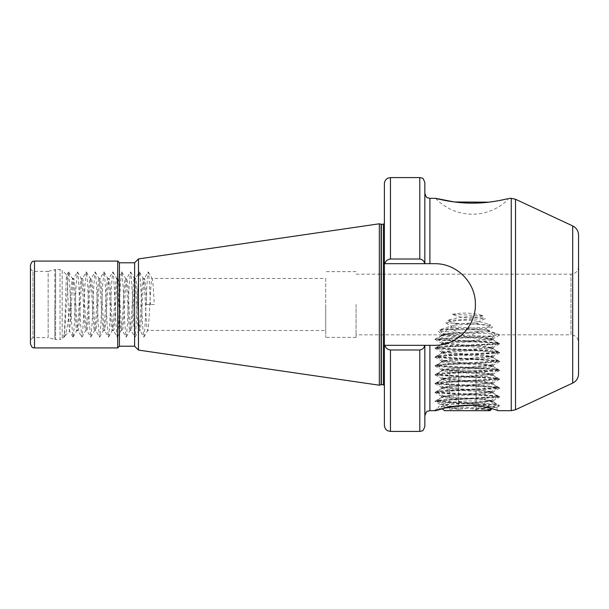 <?xml version="1.0" encoding="UTF-8"?>
<svg xmlns="http://www.w3.org/2000/svg" width="609" height="609" viewBox="0 0 609 609"><rect width="100%" height="100%" fill="white"/><g stroke="black" fill="none" stroke-linecap="round" stroke-linejoin="round"><path stroke-width="0.46" stroke-dasharray="3.04 2.28" d="M496.388 407.627L488.281 405.701L467.309 403.683L440.315 404.467L447.942 402.671L467.316 400.874L490.085 401.4L492.445 402.168C491.821 403.249 489.788 404.878 486.355 407.04L496.388 407.627L497.827 410.519M497.682 410.466L495.962 409.903M495.901 409.88L492.97 408.989M492.019 408.723L467.309 405.221L442.598 408.723L440.878 406.888L456.179 405.937M458.607 398.02L453.545 398.826C456.605 400.646 461.196 401.986 467.309 402.838C478.278 402.8 485.67 402.222 489.469 401.118L483.538 399.466L467.309 398.073L458.607 398.02L441.525 396.345L448.414 395.287L493.1 391.876L484.924 390.734L441.525 387.461L449.084 386.365L493.1 383.061L485.548 381.942L441.525 378.646L449.236 377.527L493.1 374.185L485.548 373.081L441.525 369.8L449.077 368.696L493.1 365.339L485.548 364.235L441.639 361.076L449.275 359.812L492.986 356.63L485.32 355.39L441.639 352.192L449.077 350.951L492.986 347.8L485.312 346.544L441.639 343.347L449.077 342.113L492.986 338.962L485.548 337.721L467.309 336.602C453.56 335.947 445.103 335.27 441.936 334.577L438.343 331.159L450.325 327.825L451.855 326.805L445.75 322.839C461.082 318.743 476.086 319.466 490.747 325.008L485.563 328.83L451.855 326.805M435.58 198.321A50.562 50.562 0 0 0 509.154 198.321L497.233 200.924M578.55 373.903L578.55 235.097M325.739 304.5L325.739 337.363L325.739 304.5M356.075 304.5L356.075 337.363L356.075 304.5M421.641 259.442L419.784 259.008L390.46 259.008C387.491 259.426 385.626 260.979 384.842 263.674L384.386 263.674L384.386 345.326L384.842 345.326C385.619 348.013 387.491 349.574 390.46 349.992L419.784 349.992C422.577 349.513 424.207 347.96 424.671 345.326L424.838 415.741L424.838 345.326L434.575 345.326C456.636 345.714 475.789 326.515 475.401 304.5A40.826 40.826 0 0 0 434.575 263.674L424.838 263.674L424.838 193.259L424.838 263.674L423.095 260.515M384.386 425.348L384.386 345.326L434.575 345.326A40.826 40.826 0 0 0 475.401 304.5C475.728 282.409 456.689 263.324 434.575 263.674L384.386 263.674L384.386 183.652M30.45 265.121L30.45 343.879M30.45 268.851L32.977 271.378L48.149 271.378L48.149 304.5L48.149 271.378L54.84 269.589L54.84 304.5L54.84 269.589L55.625 269.483L55.625 304.5L55.625 269.483L60.04 269.483A3.037 3.037 0 0 1 62.179 270.373L62.179 338.627L62.179 270.373L66.792 274.986C67.683 273.692 68.611 333.473 69.601 331.212L64.859 335.947L63.671 335.064L63.991 336.823L62.179 338.627A3.037 3.037 0 0 1 60.04 339.517L60.04 269.483L60.04 339.517L55.625 339.517L55.625 304.5L55.625 339.517L54.84 339.411L54.84 304.5L54.84 339.411L48.149 337.622L48.149 304.5L48.149 337.622L32.977 337.622L32.977 271.378L32.977 337.622L30.45 340.149M384.386 304.5L384.386 385.718L384.386 304.5M379.331 223.792L379.331 385.208M138.479 258.916L138.479 350.084M134.612 262.784L134.612 346.216M119.44 262.784L119.44 346.216M117.735 261.078L117.735 347.922M63.671 335.064L63.991 336.823C64.881 338.284 65.818 272.566 66.792 274.986L68.49 271.957L69.038 273.456L71.695 323.683L72.913 337.043L73.461 335.544L74.351 323.683L76.117 285.317L77.335 271.957L77.891 273.456L78.774 285.317L80.54 323.683L81.766 337.043L82.314 335.544L83.197 323.683L84.971 285.317L86.189 271.957L86.737 273.456L87.62 285.317L89.394 323.683L90.612 337.043L91.16 335.544L92.043 323.683L93.816 285.317L95.034 271.957L95.583 273.456L96.473 285.317L98.239 323.683L99.457 337.043L100.013 335.544L100.896 323.683L102.662 285.317L103.88 271.957L104.436 273.456L105.319 285.317L107.085 323.683L108.311 337.043L108.859 335.544L109.742 323.683L111.516 285.317L112.734 271.957L113.282 273.456L114.165 285.317L115.938 323.683L117.156 337.043L117.704 335.544L118.595 323.683L120.361 285.317L121.579 271.957L122.127 273.456L123.018 285.317L124.784 323.683L126.002 337.043L126.558 335.544L127.441 323.683L129.207 285.317L130.433 271.957L130.981 273.456L131.864 285.317L133.637 323.683L134.855 337.043L135.404 335.544L136.287 323.683L138.06 285.317L139.278 271.957L139.826 273.456L140.709 285.317L142.483 323.683L143.701 337.043L144.249 335.544L145.14 323.683L146.906 285.317L148.124 271.957L148.68 273.456L149.563 285.317L150.446 304.5L146.64 304.5L154.252 304.5C153.521 288.681 152.783 280.003 152.044 278.458L325.739 278.458L325.739 330.542L325.739 278.458M72.913 337.043L69.517 331.182L70.271 323.585C71.382 309.06 72.517 277.202 73.636 278.458C75.113 276.851 76.589 332.149 78.059 330.542C79.535 332.149 81.012 276.851 82.481 278.458C83.958 276.851 85.435 332.149 86.912 330.542C88.381 332.149 89.858 276.851 91.335 278.458C92.812 276.851 94.281 332.149 95.758 330.542C97.234 332.149 98.704 276.851 100.18 278.458C101.657 276.851 103.134 332.149 104.603 330.542C106.08 332.149 107.557 276.851 109.034 278.458C110.503 276.851 111.98 332.149 113.457 330.542C114.926 332.149 116.403 276.851 117.88 278.458C119.356 276.851 120.826 332.149 122.302 330.542C123.779 332.149 125.256 276.851 126.725 278.458C128.202 276.851 129.679 332.149 131.148 330.542C132.625 332.149 134.102 276.851 135.579 278.458C137.048 276.851 138.525 332.149 140.001 330.542C141.478 332.149 142.948 276.851 144.424 278.458C145.163 280.003 145.901 288.681 146.64 304.5M148.345 271.957L152.044 278.458C150.568 276.851 149.091 332.149 147.622 330.542C146.145 332.149 144.668 276.851 143.199 278.458C141.722 276.851 140.245 332.149 138.768 330.542C137.299 332.149 135.822 276.851 134.345 278.458C132.869 276.851 131.399 332.149 129.923 330.542C128.446 332.149 126.977 276.851 125.5 278.458C124.023 276.851 122.546 332.149 121.077 330.542C119.6 332.149 118.123 276.851 116.646 278.458C115.177 276.851 113.7 332.149 112.223 330.542C110.754 332.149 109.277 276.851 107.801 278.458C106.324 276.851 104.855 332.149 103.378 330.542C101.901 332.149 100.424 276.851 98.955 278.458C97.478 276.851 96.001 332.149 94.532 330.542C93.055 332.149 91.578 276.851 90.102 278.458C88.632 276.851 87.156 332.149 85.679 330.542C84.202 332.149 82.733 276.851 81.256 278.458L82.481 278.458L86.189 271.957M77.556 271.957L81.256 278.458C79.779 276.851 78.31 332.149 76.833 330.542L78.059 330.542L81.766 337.043M73.133 337.043L76.833 330.542C75.356 332.149 73.879 276.851 72.41 278.458L73.636 278.458L77.335 271.957M86.402 271.957L90.239 278.579L91.335 278.458L95.034 271.957M81.979 337.043L85.816 330.421L86.912 330.542L90.612 337.043M95.248 271.957L99.084 278.579L100.18 278.458L103.88 271.957M90.825 337.043L94.661 330.421L95.758 330.542L99.457 337.043M104.101 271.957L107.938 278.579L109.034 278.458L112.734 271.957M99.678 337.043L103.515 330.421L104.603 330.542L108.311 337.043M112.947 271.957L116.783 278.579L117.88 278.458L121.579 271.957M108.524 337.043L112.36 330.421L113.457 330.542L117.156 337.043M121.8 271.957L125.637 278.579L126.725 278.458L130.433 271.957M117.37 337.043L121.206 330.421L122.302 330.542L126.002 337.043M130.646 271.957L134.482 278.579L135.579 278.458L139.278 271.957M126.223 337.043L130.06 330.421L131.148 330.542L134.855 337.043M139.491 271.957L143.328 278.579L144.424 278.458L148.124 271.957M135.069 337.043L138.905 330.421L140.001 330.542L143.701 337.043M143.914 337.043L147.751 330.421L325.739 330.542M68.703 271.957L72.41 278.458C71.695 279.805 70.987 288.019 70.271 303.107L70.271 323.585M450.325 327.825L487.314 330.101L485.563 328.83M456.4 323.904L476.131 322.8L485.411 318.606C472.706 315.675 460.176 316.261 447.828 320.349L456.4 323.904L454.245 325.145L439.652 329.728L442.697 333.938L441.525 334.836L356.075 334.836M476.131 322.8L478.179 323.828L492.536 327.033L488.136 330.809L489.469 331.829L499.547 334.843L570.968 334.836L570.968 274.164L570.968 334.836C575.574 335.285 578.101 337.812 578.55 342.425M487.314 330.101L499.616 334.843C500.301 333.663 451.01 332.377 438.343 331.159M452.304 314.343C462.726 312.303 473.048 312.767 483.272 315.744C472.881 319.2 462.558 318.735 452.304 314.343L483.272 315.744M488.791 202.165L491.943 201.762M453.545 398.826L441.654 397.411L446.549 396.528L488.075 393.871L492.856 392.858L488.075 392.097L446.549 389.448L441.761 388.428L446.549 387.674L488.075 385.017L492.97 384.134L488.075 383.251L446.549 380.595L441.761 379.582L446.549 378.828L488.075 376.172L492.97 375.289L488.075 374.406L446.549 371.749L441.761 370.736L446.549 369.975L488.075 367.326L492.97 366.443L488.075 365.552L446.549 362.903L441.761 361.883L446.549 361.129L488.075 358.473L492.97 357.59L488.075 356.707L446.549 354.05L441.654 353.167L446.549 352.284L488.075 349.627L492.97 348.744L488.075 347.861L446.549 345.204L441.654 344.321L446.549 343.43L488.075 340.781L492.97 339.891L488.075 339.007L446.549 336.358L441.654 335.468L446.549 334.585L489.469 331.829M442.697 333.938L488.136 330.809M442.225 408.829L437.802 408.426L438.107 409.956M435.869 410.679L438.183 410.055M490.085 401.4L493.1 400.676L483.538 399.466M489.469 401.118C492.719 401.43 493.709 401.78 492.445 402.168L492.864 401.704L499.608 405.617L493.511 404.833L441.114 402.176L435.016 401.392L441.114 400.41L493.511 397.753L499.7 396.87L493.511 395.979L441.114 393.33L435.016 392.546L441.114 391.557L493.511 388.907L499.7 388.017L493.511 387.134L441.114 384.477L435.016 383.495L441.114 382.711L493.511 380.054L499.7 379.171L493.511 378.288L441.114 375.631L434.925 374.748L441.114 373.865L493.511 371.208L499.608 370.219L493.511 369.435L441.114 366.785L434.925 365.895L441.114 365.012L493.511 362.355L499.608 361.373L493.511 360.589L441.114 357.932L434.925 357.049L441.114 356.166L493.511 353.509L499.608 352.52L493.511 351.743L441.114 349.086L434.925 348.203L441.114 347.313L493.511 344.664L499.7 343.773L493.511 342.89L441.114 340.241L434.925 339.35L441.114 338.467L493.511 335.81L499.616 334.843M454.245 325.145L478.179 323.828M424.838 182.647L424.838 263.674M424.838 345.326L424.838 426.353M70.271 303.107C68.307 321.438 66.503 332.385 64.859 335.947L64.28 337.043L68.49 271.957M154.252 304.5L150.446 304.5M384.386 345.326L434.575 345.326A40.826 40.826 0 0 0 475.401 304.5A40.826 40.826 0 0 0 434.575 263.674L384.386 263.674M384.842 263.674L424.671 263.674M424.671 345.326L384.842 345.326M486.355 407.04L499.608 405.617M439.485 409.377C435.207 409.743 433.943 410.101 435.701 410.451L435.016 410.04L437.802 408.426M439.652 329.728L492.536 327.033M490.747 325.008L445.75 322.839M447.828 320.349L485.411 318.606M455.273 329.781L481.217 329.781L455.273 329.781M476.101 409.735C479.017 407.954 481.947 407.954 484.886 409.735L480.493 408.373L476.101 409.735C470.255 407.954 464.401 407.954 458.524 409.735C464.37 407.954 470.224 407.954 476.101 409.735L476.101 370.234L484.886 370.234L458.524 370.234L476.101 370.234L476.101 409.735M454.131 408.373L458.524 409.735C455.601 407.954 452.677 407.954 449.739 409.735L454.131 408.373M450.675 410.679L486.522 410.679L450.675 410.679M444.562 410.679L490.062 410.679M456.316 332.818L443.124 333.869L494.302 336.663L441.883 338.916L437.483 339.388L441.776 339.891L452.068 339.891L442.713 338.185L440.467 336.396L445.575 334.661L456.316 332.818L444.562 334.036L444.182 334.486L446.062 334.92L482.876 337.576L490.443 338.909L478.94 340.233L451.749 341.999L444.182 343.331L455.684 344.656L482.876 346.422L490.443 347.754L478.94 349.079L451.749 350.853L444.182 352.177L455.684 353.502L482.876 355.275L490.443 356.6L478.94 357.925L451.749 359.698L444.182 361.03L455.684 362.355L482.876 364.121L490.443 365.453L478.94 366.778L451.749 368.544L444.182 369.876L455.684 371.201L482.876 372.967L490.443 374.299L478.94 375.624L451.749 377.397L444.182 378.722L455.684 380.046L482.876 381.82L490.443 383.145L478.94 384.477L451.749 386.243L444.182 387.575L455.684 388.9L482.876 390.666L490.443 391.998L478.94 393.323L451.749 395.089L444.182 396.421L455.684 397.746L482.876 399.519L490.443 400.844L478.94 402.168L451.749 403.942L444.182 405.267L455.684 406.591L482.876 408.365L490.938 409.682L440.847 406.972M490.26 406.934L492.072 408.677L496.556 404.087L478.324 403.097L464.088 403.097C476.238 404.292 484.962 405.571 490.26 406.934M472.767 405.396L496.586 404.163M484.825 329.781L447.09 329.781L484.825 329.781M441.776 339.891C452.799 340.865 483.493 341.816 493.587 342.783L497.652 343.514L495.026 344.108L447.014 346.765L436.973 347.937L452.144 349.414L487.611 351.187L497.652 352.367L482.48 353.844L447.014 355.61L436.973 356.79L452.144 358.267L487.611 360.033L497.652 361.213L482.48 362.69L447.014 364.456L436.973 365.636L452.144 367.113L487.611 368.887L497.652 370.059L482.48 371.536L447.014 373.309L436.973 374.489L452.144 375.966L487.611 377.732L497.652 378.912L482.48 380.389L447.014 382.155L436.973 383.335L452.144 384.812L487.611 386.578L497.652 387.758L482.48 389.235L447.014 391.008L436.973 392.181L452.144 393.658L496.99 396.314L497.545 396.725L495.026 397.197L437.635 400.737L437.072 401.148L439.599 401.62L464.088 403.097M452.068 339.891L484.414 341.474L497.652 342.852L490.77 343.819L441.038 346.529L436.973 347.275L443.854 348.241L493.587 350.951L497.652 351.705L490.77 352.672L441.038 355.382L436.973 356.128L443.854 357.095L497.553 360.429L492.141 361.403L441.038 364.228L436.973 364.966L445.567 366.047L493.587 368.651L497.553 369.282L490.77 370.363L441.038 373.073L436.973 373.819L443.854 374.794L497.553 378.12L488.913 379.331L441.038 381.927L436.973 382.665L443.245 383.586L497.553 386.974L491.379 388.009L441.038 390.78L437.072 391.412L443.245 392.447L497.553 395.82L491.387 396.855L437.072 400.25L440.482 401.049L450.188 401.734L478.324 403.097M449.739 370.234L458.524 370.234L449.739 370.234L449.739 409.735L448.095 410.679M458.524 370.234L458.524 409.735L458.524 370.234M484.886 370.234L484.886 409.735L486.522 410.679M572.711 225.931L572.711 383.069M511.248 198.321L511.248 410.679M515.526 409.735L515.526 199.265M383.381 224.295L383.381 384.705M381.356 224.295L381.356 384.705M381.089 224.257L381.089 384.743M34.492 261.078L34.492 347.922M429.893 263.674L429.893 198.321M429.893 410.679L429.893 345.326M390.46 177.584L390.46 259.008M390.46 349.992L390.46 431.416M419.784 349.992L419.784 431.416M419.784 177.584L419.784 259.008M356.075 274.164L570.968 274.164C575.574 273.715 578.101 271.188 578.55 266.575M356.075 337.363L325.739 337.363M441.525 334.836L441.525 335.468M441.525 343.217L441.525 344.321M441.525 352.063L441.525 353.167M441.525 360.947L441.525 362.012M441.525 369.8L441.525 370.866M441.525 378.646L441.525 379.712M441.525 387.461L441.525 388.557M441.525 396.345L441.525 397.411M493.1 338.832L493.1 339.891M493.1 347.67L493.1 348.744M493.1 356.501L493.1 357.59M493.1 365.339L493.1 366.443M493.1 374.185L493.1 375.289M493.1 383.061L493.1 384.134M493.1 391.876L493.1 392.988M493.1 400.676L493.1 401.833M437.643 408.57L440.284 404.384M356.075 271.637L325.739 271.637M441.677 396.406L435.016 392.546M492.986 400.806L499.608 396.969M440.315 404.467L435.016 401.392M496.358 407.695L499.608 405.815M499.608 388.123L492.963 391.975M435.016 383.7L441.662 387.552M499.608 379.27L492.947 383.13M435.016 374.847L441.677 378.707M499.608 370.424L492.963 374.276M435.016 366.001L441.677 369.861M499.608 361.579L492.955 365.43M435.016 357.148L441.677 361.008M499.608 352.725L492.955 356.577M435.016 348.302L441.662 352.154M499.608 343.879L492.947 347.739M435.016 339.457L441.662 343.309M499.601 335.034L492.947 338.893M435.016 401.186L441.761 397.281M499.608 396.764L492.856 392.858M435.016 392.341L441.761 388.428M499.608 387.918L492.856 384.005M435.016 383.495L441.761 379.582M499.608 379.064L492.856 375.159M435.016 374.642L441.761 370.736M499.608 370.219L492.856 366.306M435.016 365.796L441.761 361.883M499.608 361.373L492.856 357.46M435.016 356.95L441.761 353.037M499.608 352.52L492.856 348.614M435.016 348.097L441.761 344.192M499.608 343.674L492.856 339.761M435.016 339.251L441.761 335.338M435.724 410.656L435.016 410.245M453.408 329.781L467.309 337.812L481.217 329.781M447.09 329.781L443.093 333.778M487.535 329.781L494.333 336.579M436.973 401.034L436.973 400.364M436.973 392.181L436.973 391.526M436.973 383.335L436.973 382.665M436.973 374.482L436.973 373.819M436.973 365.636L436.973 364.966M436.973 356.79L436.973 356.128M436.973 347.937L436.973 347.275M497.652 396.604L497.652 395.934M497.652 387.758L497.652 387.08M497.652 378.912L497.652 378.235M497.652 370.059L497.652 369.397M497.652 361.213L497.652 360.543M497.652 352.367L497.652 351.705M497.652 343.514L497.652 342.852M440.467 336.396L437.483 339.388M497.561 342.73L490.443 338.604M437.064 347.153L444.182 343.034M497.561 351.576L490.443 347.457M437.064 356.006L444.182 351.88M497.553 360.429L490.443 356.303M437.072 364.852L444.182 360.726M497.561 369.275L490.443 365.156M437.064 373.698L444.182 369.579M497.553 378.12L490.443 374.002M437.072 382.551L444.182 378.425M497.553 386.974L490.443 382.848M437.064 391.397L444.182 387.271M497.553 395.82L490.443 391.701M437.064 400.242L444.182 396.124M496.556 404.087L490.443 400.547M440.878 406.888L444.182 404.97M444.182 334.181L440.886 336.092M444.182 334.486L443.124 333.869M490.443 338.909L494.302 336.663M444.182 343.331L437.513 339.457M490.443 347.754L497.545 343.636M444.182 352.177L437.072 348.059M490.443 356.6L497.545 352.482M444.182 361.03L437.072 356.904M490.443 365.453L497.545 361.327M444.182 369.876L437.072 365.75M490.443 374.299L497.545 370.181M444.182 378.722L437.072 374.604M490.443 383.145L497.545 379.026M444.182 387.575L437.072 383.449M490.443 391.998L497.545 387.872M444.182 396.421L437.072 392.303M490.443 400.844L497.545 396.725M444.182 405.267L437.072 401.148"/><path stroke-width="0.91" d="M435.701 410.451C435.443 410.961 436.706 410.603 439.485 409.377L441.837 408.936C448.087 406.835 456.575 405.602 467.316 405.221C484.01 405.114 498.657 410.869 498.314 410.679C498.649 410.862 483.957 405.107 467.309 405.221M492.97 408.989L492.019 408.723L488.258 410.177L490.976 409.773L490.443 409.393M498.314 410.679L511.248 410.679L511.248 198.321L509.154 198.321C509.246 198.382 490.116 203.444 472.325 203.124C454.52 203.421 435.542 198.389 435.58 198.321L454.405 201.975L488.791 202.165M578.55 235.097L578.55 373.903C578.375 378.09 576.434 381.143 572.711 383.069L572.711 225.931C576.434 227.857 578.375 230.91 578.55 235.097M379.331 304.5L379.331 223.792L381.089 224.257L381.089 384.743L379.331 385.208L379.331 304.5M138.479 258.916L134.612 262.784L134.612 346.216L138.479 350.084L138.479 258.916L379.331 223.792M134.612 346.216L119.44 346.216L119.44 262.784L117.735 261.078L34.492 261.078C33.602 261.779 32.559 259.464 30.45 265.121L30.45 343.879C32.559 349.536 33.602 347.221 34.492 347.922L34.492 261.078M119.44 346.216L117.735 347.922L117.735 261.078M491.943 201.762L497.233 200.924M434.575 263.674L424.838 263.674L424.838 182.647C423.704 179.29 422.76 177.775 422.007 178.102L419.784 177.584L390.46 177.584L387.826 178.186C388.017 177.988 384.743 179.358 384.386 183.652L384.386 345.326L434.575 345.326C456.636 345.714 475.789 326.515 475.401 304.5C475.728 282.409 456.689 263.324 434.575 263.674M490.976 409.773L490.062 410.679L444.562 410.679L442.225 408.829M441.837 408.936L437.65 410.139M384.842 263.674C385.619 260.987 387.491 259.426 390.46 259.008L419.784 259.008C422.577 259.487 424.207 261.04 424.671 263.674L384.386 263.674M424.671 345.326C424.214 347.952 422.585 349.513 419.784 349.992L390.46 349.992C387.491 349.574 385.626 348.021 384.842 345.326M423.095 260.515L421.641 259.442M419.784 349.992L419.784 431.416L422.007 430.898C422.76 431.225 423.704 429.71 424.838 426.353L424.838 345.326M419.784 431.416L390.46 431.416L387.826 430.814C387.979 430.974 384.797 429.718 384.386 425.348L384.386 345.326M456.179 405.937L472.767 405.396M491.6 409.02L488.258 410.177M511.248 198.321L515.526 199.265L515.526 409.735L572.711 383.069M384.386 385.718L383.381 384.705L383.381 224.295L381.089 224.257M383.381 384.705L381.356 384.705L381.356 224.295M435.58 198.321L429.893 198.321L429.893 263.674M429.893 345.326L429.893 410.679L427.67 411.197C426.924 410.869 425.98 412.384 424.838 415.741M390.46 259.008L390.46 177.584M390.46 431.416L390.46 349.992M419.784 259.008L419.784 177.584M134.612 262.784L119.44 262.784M572.711 225.931L515.526 199.265M435.869 410.679L429.893 410.679M429.893 198.321L427.67 197.803C426.924 198.131 425.98 196.616 424.838 193.259M117.735 347.922L34.492 347.922M138.479 350.084L379.331 385.208M383.381 224.295L384.386 223.282M511.248 410.679L515.526 409.735"/></g></svg>

